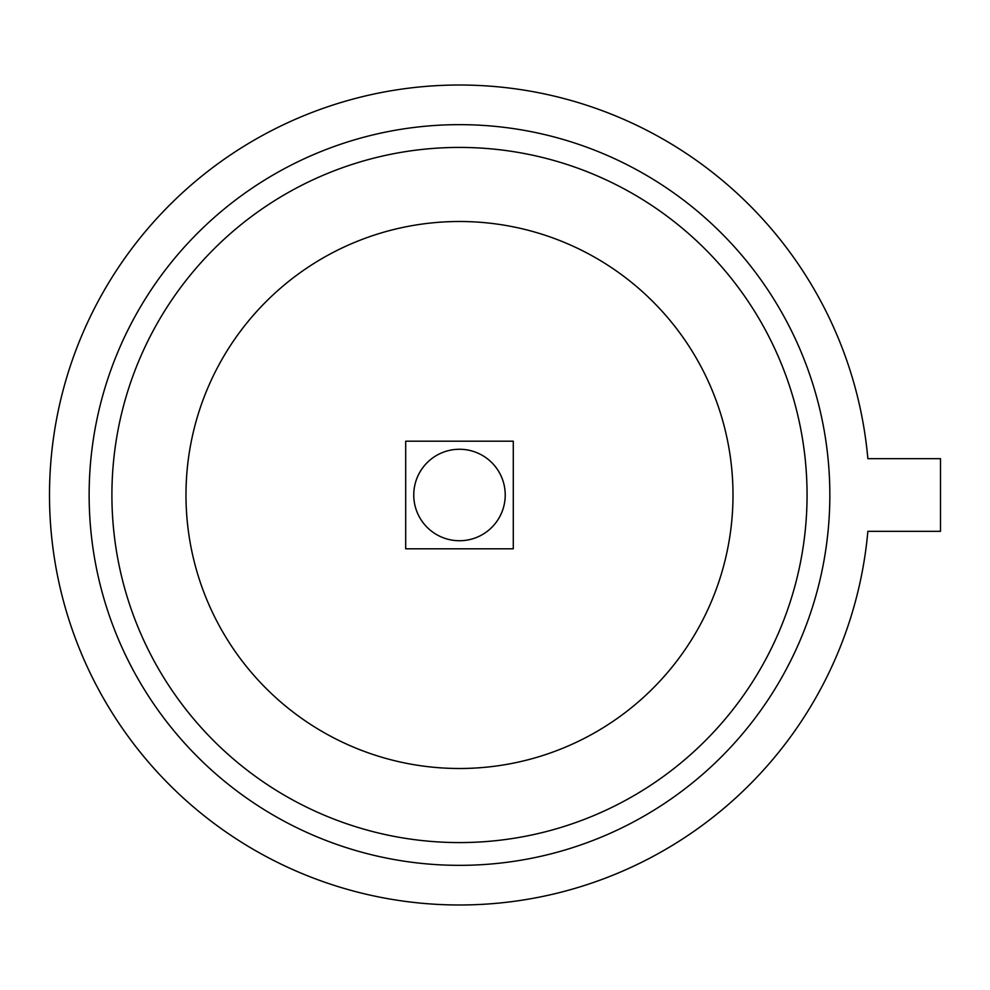 <?xml version="1.0" encoding="UTF-8"?>
<svg xmlns="http://www.w3.org/2000/svg" width="990" height="990" viewBox="0 0 990 990"><rect width="100%" height="100%" fill="white"/><g stroke="black" fill="none" stroke-linecap="round" stroke-linejoin="round"><path stroke-width="1.49" d="M459.484 540.738A45.738 45.738 0 0 0 505.222 495A45.738 45.738 0 0 0 459.484 449.262A45.738 45.738 0 0 0 413.758 495A45.738 45.738 0 0 0 459.484 540.738M405.69 548.807L405.69 441.193L513.29 441.193L513.29 548.807L405.69 548.807M459.484 124.653A370.347 370.347 0 0 1 829.843 495A370.347 370.347 0 0 1 459.484 865.347A370.347 370.347 0 0 1 89.137 495A370.347 370.347 0 0 1 459.484 124.653A370.347 370.347 0 0 0 89.137 495A370.347 370.347 0 0 0 459.484 865.347M867.859 531.321A409.984 409.984 0 0 1 459.484 904.984A409.984 409.984 0 0 1 49.5 495A409.984 409.984 0 0 1 459.484 85.016A409.984 409.984 0 0 1 867.859 458.679L940.5 458.679L940.5 531.321L867.859 531.321M459.484 768.5A273.5 273.5 0 0 1 185.984 495A273.5 273.5 0 0 1 459.484 221.5A273.5 273.5 0 0 1 732.996 495A273.5 273.5 0 0 1 459.484 768.5M459.484 147.423A347.577 347.577 0 0 1 807.06 495A347.577 347.577 0 0 1 459.484 842.577A347.577 347.577 0 0 1 111.907 495A347.577 347.577 0 0 1 459.484 147.423"/></g></svg>
